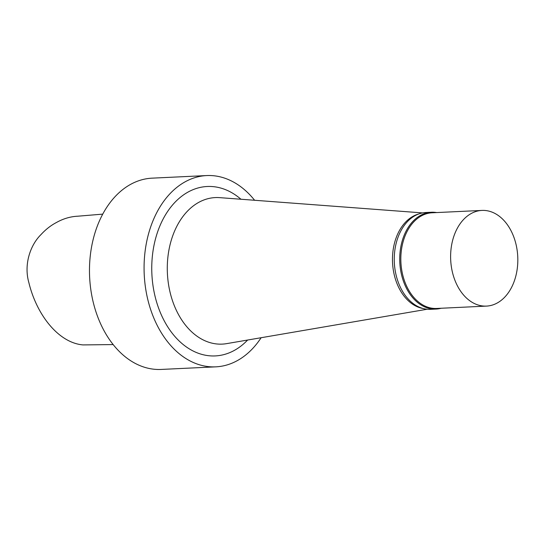 <?xml version="1.0" encoding="UTF-8"?>
<svg xmlns="http://www.w3.org/2000/svg" width="545" height="545" viewBox="0 0 545 545"><rect width="100%" height="100%" fill="white"/><g stroke="black" fill="none" stroke-linecap="round" stroke-linejoin="round"><path stroke-width="0.82" d="M102.726 214.131L77.901 216.195C70.434 216.542 63.254 218.661 56.353 222.551C50.78 225.473 45.657 229.5 40.97 234.616C30.486 244.875 23.612 264.209 28.844 282.569C36.706 315.071 58.615 342.859 83.017 344.917L113.183 344.576M240.938 199.238A84.802 59.439 87.3 0 0 192.889 189.735A84.802 59.439 87.3 0 0 158.622 308.163A84.802 59.439 87.3 0 0 247.614 340.039M254.61 200.267A95.75 67.11 87.3 0 0 206.719 175.565A95.75 67.11 87.3 0 0 190.525 179.223A95.75 67.11 87.3 0 0 145.283 286.098A95.75 67.11 87.3 0 0 215.786 366.846A95.75 67.11 87.3 0 0 261.13 337.723M422.566 212.911L219.703 197.644A73.35 51.414 87.3 0 0 202.869 200.383A73.35 51.414 87.3 0 0 168.678 285.362A73.35 51.414 87.3 0 0 226.625 343.636L427.137 309.247M418.71 213.987A47.892 33.565 87.3 0 0 415.712 215.009A47.892 33.565 87.3 0 0 392.686 264.822A47.892 33.565 87.3 0 0 423.199 308.538M436.661 212.57A48.464 33.974 87.3 0 0 431.422 212.243L425.965 212.502A48.464 33.974 87.3 0 0 417.77 214.355A48.464 33.974 87.3 0 0 394.866 268.453A48.464 33.974 87.3 0 0 430.557 309.328L436.014 309.07A48.464 33.974 87.3 0 0 441.198 308.245M431.422 212.243A48.464 33.974 87.3 0 0 423.227 214.096A48.464 33.974 87.3 0 0 400.33 268.195A48.464 33.974 87.3 0 0 436.014 309.07M481.95 210.424L432.165 212.782A47.892 33.565 87.3 0 0 424.065 214.614A47.892 33.565 87.3 0 0 401.433 268.072A47.892 33.565 87.3 0 0 436.702 308.463L486.487 306.099A47.892 33.565 87.3 0 0 517.75 256.668A47.892 33.565 87.3 0 0 481.95 210.424A47.892 33.565 87.3 0 0 473.85 212.25A47.892 33.565 87.3 0 0 451.219 265.708A47.892 33.565 87.3 0 0 486.487 306.099M206.719 175.565L152.123 178.154A95.75 67.11 87.3 0 0 135.93 181.812A95.75 67.11 87.3 0 0 90.688 288.687A95.75 67.11 87.3 0 0 161.197 369.435L215.786 366.846"/></g></svg>
